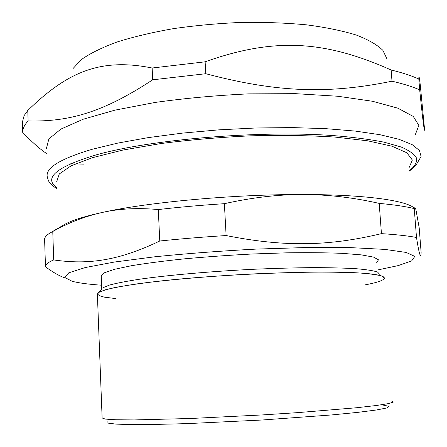 <?xml version="1.0" encoding="UTF-8"?>
<svg xmlns="http://www.w3.org/2000/svg" width="447" height="447" viewBox="0 0 447 447"><rect width="100%" height="100%" fill="white"/><g stroke="black" fill="none" stroke-linecap="round" stroke-linejoin="round"><path stroke-width="0.67" d="M115.823 298.596L104.732 297.216C99.541 296.07 97.217 294.707 97.764 293.115C100.117 291.416 105.732 289.578 114.616 287.6C125.389 285.572 139.118 283.554 155.796 281.532C217.655 274.329 315.906 270.262 357.958 272.893C392.784 274.855 390.985 280.012 364.881 284.918M56.719 181.622L59.283 173.956L71.107 165.826L92.479 157.674L122.942 150.047L161.076 143.526C189.623 139.889 219.332 137.324 250.191 135.838C280.666 135.061 308.838 135.463 334.708 137.045L367.719 140.811L392.019 146.219L406.859 152.785L412.341 160.026L409.156 167.502M50.969 232.446L63.815 224.919C70.542 220.773 83.427 216.605 102.475 212.409C148.248 202.173 234.262 194.261 303.222 194.529C365.238 194.546 406.507 200.519 414.391 208.196M381.436 233.641C329.456 246.124 285.063 247.28 226.115 235.547L224.383 203.687C252.158 197.49 278.436 194.439 303.222 194.529C328.048 194.574 353.381 197.529 379.212 203.396L381.436 233.641C396.333 234.58 408.022 235.86 416.498 237.48L414.252 208.598C414.721 207.095 415.285 207.469 415.939 209.727L419.185 227.702L421.158 252.913C420.644 259.02 419.09 253.874 416.498 237.48M159.763 241.011C118.567 260.73 88.467 264.92 53.707 259.942L52.763 231.496C69.022 222.477 85.595 216.113 102.475 212.409C119.282 208.665 137.894 207.71 158.305 209.548L159.763 241.011C180.756 238.832 202.871 237.011 226.115 235.547M53.707 259.942C47.863 262.406 45.119 264.691 45.482 266.786C52.724 272.178 59.278 275.928 65.15 278.028M52.763 231.496L49.986 233.027C46.108 235.429 44.32 237.698 44.616 239.838L45.465 266.261M379.212 203.396C394.086 204.754 405.764 206.486 414.252 208.598M158.305 209.548C179.208 207.14 201.234 205.184 224.383 203.687M107.872 421.627L107.95 423.102L116.164 424.13L132.753 424.594C147.856 424.6 166.435 424.253 188.478 423.56L261.948 420.018L331.193 414.978L357.667 412.385L376.452 409.988L386.895 407.932L389.074 406.323L383.604 405.2M101.832 288.941L97.379 294.21L102.123 417.979L105.319 419.096L116.03 419.772L134.296 419.923L190.64 418.493L262.16 414.939L297.696 412.631L356.477 407.753L376.346 405.507L388.711 403.557L393.5 401.993L391.125 400.853M98.53 292.478L105.302 289.807C112.8 287.885 123.411 285.912 137.128 283.879C166.899 279.833 210.246 276.084 254.036 273.894C275.726 272.938 296.087 272.34 315.124 272.1C332.903 272.072 347.973 272.385 360.338 273.039C370.898 273.86 378.268 274.927 382.448 276.24L384.414 278.431M102.966 287.723L109.627 285.013C116.946 283.08 127.244 281.102 140.531 279.079C169.329 275.05 211.09 271.379 253.276 269.284C274.167 268.373 293.802 267.826 312.174 267.63C329.338 267.647 343.922 268.004 355.918 268.692C366.188 269.558 373.385 270.658 377.508 272.005L379.542 274.234M101.754 289.025L101.245 276L104.218 272.843L114.326 269.351L131.58 265.697C146.476 263.244 164.211 260.947 184.79 258.802C206.536 256.818 229.071 255.215 252.393 253.997L286.091 252.846C307.396 252.533 326.092 252.7 342.173 253.343L361.355 254.879L373.491 257.086L378.458 259.802L376.592 262.836M101.603 285.214C88.595 284.314 78.778 283.001 72.146 281.286L64.798 277.481L68.777 272.815L85.299 267.535L114.516 262.02L155.064 256.757C186.891 253.533 220.611 250.979 256.209 249.091L306.927 247.509L351.012 247.649L384.75 249.387L406.144 252.432L414.816 256.399L411.648 260.903L398.238 265.596L377.117 270.083M46.466 148.298L48.852 138.939L60.943 129.071L83.125 119.248L114.957 110.146L154.98 102.464C185.013 98.251 216.298 95.384 248.828 93.859L295.69 93.674L337.82 96.25L372.474 101.262L397.864 108.191L413.274 116.438L418.845 125.389L415.369 134.519M27.787 110.459C67.324 72.001 100.312 57.585 152.153 68.011L152.701 79.806C102.737 112.633 68.883 121.97 28.105 120.936L27.787 110.459L24.149 115.572L22.35 122.266L22.652 132.312C31.625 141.766 39.621 148.857 46.639 153.572M70.151 163.848L83.539 164.122M418.811 79.03C418.873 74.945 419.375 77.108 420.325 85.506L424.65 130.278C424.102 130.261 422.946 121.612 419.672 89.836L418.811 79.03C411.486 75.711 402.266 72.699 391.147 70L392.002 81.203C329.372 94.004 278.224 92.898 205.765 73.716L205.134 61.809C275.106 36.905 325.394 40.744 391.147 70M392.002 81.203C403.127 83.779 412.352 86.657 419.672 89.836M152.701 79.806L205.765 73.716M152.153 68.011L205.134 61.809M72.928 68.665L81.455 59.507C90.165 53.383 102.011 47.555 116.985 42.018C133.619 36.788 152.516 32.313 173.671 28.602C195.719 25.451 218.365 23.384 241.609 22.406C264.63 22.104 286.365 22.926 306.81 24.87C326.008 27.407 342.531 30.809 356.376 35.073C368.423 39.722 377.262 44.817 382.895 50.366L386.968 58.915M22.652 132.312C22.668 128.647 24.49 124.858 28.105 120.936M409.43 171.022C414.369 167.01 416.632 164.932 416.218 164.792L421.102 156.528L419.431 150.438L412.134 144.61L398.959 139.28L379.883 134.687L355.214 131.072L325.6 128.647L292.07 127.585L255.963 127.982L218.874 129.848L182.454 133.111L148.331 137.598L117.902 143.074L92.266 149.264C59.596 158.992 44.65 168.368 47.421 177.381L48.175 179.934C48.768 182.208 51.701 185.187 56.965 188.874M56.925 187.829C43.23 177.872 56.378 166.876 96.362 154.835C150.846 139.419 258.902 130.267 332.412 135.508C352.482 137.123 369.719 139.341 384.107 142.174L401.177 147.018C409.536 150.611 414.71 154.427 416.699 158.456C416.978 162.535 414.548 166.602 409.402 170.665"/></g></svg>
